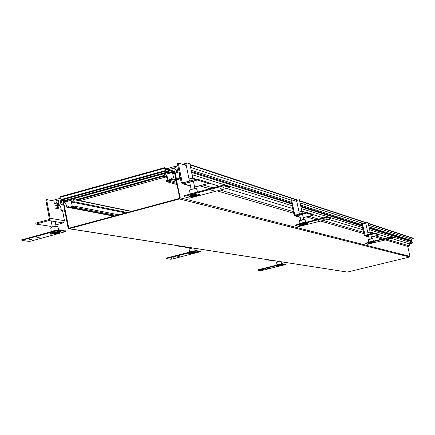 <?xml version="1.0" encoding="UTF-8"?>
<svg xmlns="http://www.w3.org/2000/svg" width="435" height="435" viewBox="0 0 435 435"><rect width="100%" height="100%" fill="white"/><g stroke="black" fill="none" stroke-linecap="round" stroke-linejoin="round"><path stroke-width="0.65" d="M66.441 201.133L66.566 201.769L64.826 202.253L65.016 203.243L65.843 203.014L66.626 207.125L69.073 206.456L69.225 207.234L114.617 215.945M65.016 203.243L65.919 203.422M61.123 209.268L55.24 208.175L60.634 206.685L61.389 210.66L64.608 209.773L63.091 201.78L65.859 201.013L63.912 201.552L63.26 202.683L68.083 228.022L69.083 228.707L179.437 198.942L409.596 257.014L347.375 272.076L69.083 228.707M54.815 205.945L56.833 205.385L59.399 205.88L57.05 206.538L56.833 205.385M46.605 199.578L45.778 199.812L49.302 218.511L48.644 219.648L35.795 223.16L35.964 224.074L50.585 226.341L52.129 225.923L50.585 226.341L35.964 224.074L48.812 220.567L50.134 218.283L46.605 199.578L53.891 201.013L54.402 203.716L56.414 203.156L55.946 200.682L58.29 200.029L59.399 205.885M62.422 200.323L61.563 200.839L62.287 204.619L61.047 204.961L59.807 198.42L51.895 200.622M69.225 207.234L71.791 206.533L72.02 207.712L73.841 207.212L73.607 205.989L73.113 206.13L73.243 206.804L72.411 207.033L71.4 201.742L72.226 201.514L72.357 202.193L74.015 201.731L73.607 199.583L67.349 201.318M63.466 201.856L63.091 201.78M64.902 211.307L61.389 210.66M58.507 201.187L55.946 200.682M56.414 203.156L58.975 203.656M59.165 204.635L54.402 203.716M73.607 199.583L131.223 211.464M74.015 201.731L127.276 212.53M125.748 212.943L72.357 202.193M72.308 201.927L71.4 201.742M118.793 214.819L73.607 205.989M73.841 207.212L116.444 215.45M72.02 207.712L114.731 215.912M66.626 207.125L113.84 216.151M176.186 180.666L171.118 179.209L170.955 178.41L173.527 177.697L172.673 173.489L173.549 173.25L173.342 172.233L171.51 172.738L171.325 171.814L174.805 170.852L176.474 179.041L179.883 178.1L179.051 174.027L179.535 173.891M171.118 179.209L168.416 179.949L176.507 182.254M167.393 177.6L164.468 176.757L166.208 176.278L166.067 175.588L166.937 175.343L168.03 180.748L167.16 180.987L167.018 180.297L166.496 180.438L166.752 181.683L168.666 181.161L168.416 179.949M164.468 176.757L164.028 174.565L170.634 172.983L170.547 172.543M177.844 165.615L176.615 165.958L177.986 172.657L176.675 173.021L175.887 169.15L174.924 169.416L174.631 167.97L172.717 168.503L173.043 170.118L170.547 170.814L169.253 170.417L168.334 168.617L165.55 169.052M186.414 163.674L186.327 163.255L182.531 164.31M186.055 163.881L183.972 164.783M174.859 174.147L172.673 173.489M174.75 173.614L173.549 173.25M369.342 228.364L412.119 241.822L412.396 243.04L409.204 243.823L409.699 245.992L407.802 246.455L385.459 239.946M409.063 240.397L409.177 240.898M368.217 223.334L413.196 238.19L411.505 239.13L411.836 240.604L410.645 240.898L369.212 227.788M174.544 172.597L173.342 172.233M171.64 171.912L171.325 171.814M176.474 179.041L180.84 180.313M199.768 185.827L209.839 188.763M217.299 190.938L293.69 213.199M306.37 216.896L316.087 219.729M320.758 221.089L363.964 233.677M373.312 236.401L382.207 238.994M179.883 178.1L180.427 178.263M203.036 184.94L213.041 187.898M220.453 190.084L293.353 211.622M308.953 216.228L318.61 219.082M323.248 220.453L363.676 232.393M375.448 235.873L384.284 238.483M387.514 239.435L409.699 245.992M409.204 243.823L391.495 238.451M388.308 237.488L378.994 234.661M374.051 233.165L370.152 231.98M363.105 229.843L328.072 219.218M323.493 217.832L313.249 214.721M305.925 212.503L301.912 211.285M292.673 208.485L226.575 188.437M219.251 186.218L208.463 182.945M196.348 179.269L192.803 178.198M179.595 174.19L179.051 174.027M412.396 243.04L369.658 229.783M363.263 227.799L301.33 208.593M292.869 205.967L192.085 174.707M362.937 226.347L300.949 206.848M292.483 204.184L191.623 172.45M362.148 225.553L300.797 206.141M291.537 203.21L191.433 171.537M191.161 170.194L291.309 202.15M300.574 205.102L361.958 224.688M369.021 226.945L411.836 240.604M190.595 167.459L290.841 199.98L291.537 199.795L294.74 214.629L295.175 215.146L306.485 212.356L313.173 214.39L313.33 215.102L303.298 217.685L313.33 215.102L306.642 213.085L313.33 215.102M300.112 202.987L361.561 222.927L362.137 222.78L365.193 235.27L374.519 233.046L378.928 234.389L379.059 234.971L371.256 236.917L379.059 234.971L374.649 233.638L379.059 234.971M368.635 225.221L411.505 239.13M190.079 164.925L296.909 200.116M299.688 201.03L366.058 222.894M368.282 223.623L413.25 238.44M186.327 163.255L186.985 163.473M189.981 164.463L297.42 199.948M299.612 200.676L366.487 222.763M169.933 172.929L170.357 173.059M166.208 176.278L167.181 176.561M166.067 175.588L167.04 175.87M167.018 180.297L167.992 180.568M176.974 184.554L166.752 181.683M176.746 183.445L168.666 181.161M176.023 179.873L170.955 178.41M175.707 178.334L173.527 177.697M62.287 200.296L62.374 200.747L61.465 200.997L62.031 203.977L60.916 204.281L59.807 198.42L60.302 198.284L59.807 198.42L60.916 204.281L62.27 204.542M62.167 203.999L61.601 201.024M175.082 169.503L174.723 167.752L175.686 167.486L175.441 166.284L176.615 165.958L177.844 171.966L176.664 172.293L176.044 169.242L175.082 169.503M177.926 172.673L176.664 172.293M172.423 173.108L169.416 172.206L168.421 170.384L168.204 171.82L165.827 171.124L164.484 168.301L59.905 197.398L61.346 200.105L64.222 200.606L61.346 200.105L59.905 197.398L60.498 196.647L164.947 167.573L165.659 169.324L167.535 169.895L167.72 168.448M65.109 200.426L65.576 200.959L67.849 201.416L65.576 200.959L65.092 200.388L168.998 171.646M164.484 168.301L164.947 167.573M222.448 186.104L224.308 185.892L229.288 187.425L228.446 187.936L189.557 198.126L184.168 196.729L184.951 196.228L222.448 186.104L222.301 185.392L224.161 185.185L229.174 186.881M220.327 188.409L223.557 187.632L220.327 188.409M211.633 190.753L214.395 190.09L211.633 190.753M189.296 196.778C194.184 196.75 197.686 195.913 199.806 194.266L199.442 194.043C194.565 194.059 191.052 194.891 188.91 196.549L189.296 196.778M184.135 196.549L183.923 195.962L184.81 195.522L222.301 185.392M199.051 194.179L198.73 193.988C201.177 194.548 191.982 197.022 189.91 196.364L189.573 196.169L189.997 195.647L189.91 196.364C194.157 196.348 197.202 195.619 199.051 194.179L199.007 193.966M193.292 194.907L191.59 195.75L195.331 195.451L197.039 194.603L193.292 194.907C190.72 195.967 191.4 196.147 195.331 195.451C197.914 194.391 197.234 194.206 193.292 194.907M190.122 193.798L189.54 190.34C190.976 189.22 193.309 188.659 196.538 188.67L197.577 192.074M326.011 217.761L327.37 217.582L330.344 218.506L329.545 218.843L298.948 226.499L295.756 225.673L296.485 225.319L326.011 217.761L325.891 217.217L327.25 217.038L330.203 218.017M323.738 219.338L326.25 218.74L323.738 219.338M316.897 221.089L319.04 220.578L316.897 221.089M299.269 225.596C302.847 225.444 305.571 224.797 307.442 223.65L307.279 223.552C303.706 223.699 300.982 224.346 299.101 225.499L299.269 225.596M295.74 225.591L295.593 225.102L296.365 224.781L325.891 217.217M306.86 223.59L306.719 223.503C305.734 224.46 303.412 225.053 299.753 225.286L299.704 225.015L299.753 225.286C302.863 225.156 305.234 224.59 306.86 223.59L306.844 223.503M302.629 224.232L301.145 224.857L303.831 224.558L305.321 223.933L302.629 224.232C300.46 224.998 300.862 225.107 303.831 224.558C306.006 223.791 305.604 223.682 302.629 224.232M299.639 220.762L304.962 219.392L305.772 222.225M390.38 237.439L391.446 237.282L393.403 237.891L392.707 238.152L367.499 244.28L365.395 243.736L366.047 243.464L390.38 237.439L390.277 236.999L391.348 236.841L393.294 237.477M388.216 238.625L390.266 238.135L388.216 238.625M382.572 240.017L384.328 239.603L382.572 240.017M368.026 243.616C370.837 243.426 373.072 242.899 374.725 242.034L374.638 241.98C371.833 242.17 369.598 242.703 367.934 243.567L368.026 243.616M365.384 243.692L365.269 243.279L365.949 243.024L390.277 236.999M374.252 241.985L374.214 241.958C373.023 242.686 371.093 243.154 368.423 243.366L374.241 241.958M370.903 242.545L369.603 243.034L371.697 242.763L372.996 242.273L370.903 242.545C369.043 243.143 369.31 243.214 371.697 242.763C373.556 242.164 373.29 242.094 370.903 242.545M368.314 239.685L372.713 238.592L373.371 240.919M30.869 241.12L28.976 241.36L22.06 240.484L22.587 240.066L57.17 230.729L59.078 230.496L65.816 231.55L30.869 241.12M31.429 239.337L28.373 240.022L31.429 239.337M39.378 237.195L36.752 237.787L39.378 237.195M60.117 231.605C55.218 231.719 51.852 232.48 50.003 233.889L50.645 234.155C55.544 234.035 58.91 233.274 60.731 231.866L60.117 231.605M21.935 239.81L57.039 230.044L58.948 229.81L65.565 231.012M59.519 231.556L59.992 231.773C58.404 232.997 55.479 233.66 51.216 233.764L50.661 233.535L51.015 233.1L51.216 233.764C56.697 233.459 59.464 232.72 59.519 231.556M56.599 232.839L58.013 232.149L54.054 232.469L52.646 233.16L56.599 232.839C58.796 231.898 57.947 231.773 54.054 232.469C51.868 233.416 52.717 233.535 56.599 232.839M51.248 231.279L50.737 227.891C51.972 226.939 54.212 226.434 57.458 226.374L57.877 226.602M172.173 259.053L170.786 259.255L166.616 258.727L167.181 258.423L194.918 251.321L196.315 251.125L200.339 251.751L172.173 259.053M173.451 257.776L171.064 258.325L173.451 257.776M179.84 256.144L177.79 256.617L179.84 256.144M196.479 251.887C192.879 252.082 190.247 252.691 188.589 253.708L188.882 253.833C192.487 253.632 195.114 253.023 196.761 252.006L196.479 251.887M166.594 258.624L166.426 258.167L167.073 257.895L194.815 250.788L196.207 250.593L200.176 251.289M196.06 251.86L196.196 251.947C194.76 252.827 192.477 253.355 189.345 253.529L189.171 253.262L189.345 253.529C193.004 253.262 195.244 252.708 196.06 251.86M193.406 252.795L194.684 252.256L190.601 253.11L193.406 252.795C195.337 252.099 194.826 252.023 191.878 252.572C189.948 253.273 190.459 253.344 193.406 252.795M192.357 247.972L189.062 249.027L189.519 251.751M262.06 270.461L260.967 270.63L258.183 270.276L258.722 270.043L281.853 264.311L285.621 264.562L262.06 270.461M263.539 269.477L261.576 269.928L263.539 269.477M268.873 268.156L267.188 268.547L268.873 268.156M282.75 264.719C279.917 264.942 277.753 265.442 276.258 266.225L276.421 266.291C279.259 266.068 281.418 265.567 282.902 264.784L282.75 264.719M258.172 270.222L258.047 269.83L258.635 269.608L281.76 263.882L285.501 264.165M282.407 264.708L276.801 266.041C279.466 265.812 281.336 265.366 282.407 264.708M280.064 265.437L281.211 265.002L277.889 265.72L280.064 265.437C281.755 264.882 281.418 264.833 279.042 265.285C277.351 265.839 277.688 265.888 280.064 265.437M279.439 261.533L276.606 262.392L277.008 264.665M190.416 185.794L183.429 183.798L190.416 185.794L183.429 183.798L197.256 180.019L208.566 183.439L194.646 187.17M182.847 182.869L197.06 179.073L208.376 182.515L208.566 183.439L194.608 186.99M197.06 179.073L197.256 180.019L208.566 183.439M182.705 182.831L182.156 182.156L178.23 162.913L186.262 165.528M197.256 180.019L183.429 183.798L182.374 183.749L181.27 182.401L177.344 163.158L178.23 162.913M300.145 217.152L295.751 215.896L300.145 217.152L295.751 215.896L306.642 213.085L306.485 212.356M306.642 213.085L294.919 215.852L294.038 214.808L292.081 205.722M291.695 203.933L290.841 199.98M296.757 201.497L291.537 199.795M368.739 236.754L365.672 235.879L368.739 236.754L365.672 235.879L374.649 233.638L374.519 233.046M374.649 233.638L364.981 235.835L364.253 234.987L362.605 227.597M362.279 226.14L361.561 222.927M365.889 224.003L362.137 222.78M35.964 224.074L48.812 220.567L63.184 222.921L55.8 224.922L63.184 222.921L64.472 220.692L62.613 210.883M178.529 246.172L187.327 247.537L188.17 247.319L187.327 247.537L178.529 246.172L179.383 245.949L178.529 246.172L178.453 245.808M268.487 260.114L275.067 260.853L268.487 260.114L269.2 259.94L268.487 260.114L268.428 259.815M189.66 163.44L186.093 164.153M299.378 199.812L296.578 200.421M368.026 222.606L365.721 223.122M172.543 172.456L171.7 172.2L171.607 171.738L173.782 171.134L174.843 171.82L180.128 197.778L409.977 256.405L409.596 257.014M180.128 197.778L179.437 198.942M409.977 256.405L407.704 246.427M171.7 172.2L173.875 171.597L174.408 171.939L179.688 197.898L179.345 198.48L68.817 228.261L63.673 202.569L63.999 202.003L66.517 201.525M68.806 228.734L347.375 272.076M65.989 201.041L66.066 201.432M131.658 211.345L79.958 200.666M170.547 170.814L173.043 170.118L172.717 168.503L169.884 169.291L170.172 170.694M168.905 169.563L175.751 167.66L175.468 166.273L165.539 169.036M62.031 203.977L60.916 204.281M61.134 199.975L61.188 200.383L62.129 200.263M62.265 200.29L61.465 200.997M59.905 197.398L60.498 196.647M196.256 188.616L196.843 189.051M189.954 189.883L194.298 188.703M304.783 219.365L305.104 219.593M299.971 220.344L303.396 219.463M368.266 239.718L368.684 241.963M368.69 239.375L371.523 238.674M50.759 228.06L51.629 227.271M53.788 226.689L57.703 226.434M189.084 249.135L189.959 248.543M191.688 248.097L192.303 247.961M276.622 262.457L277.459 261.995M278.9 261.636L279.401 261.527M48.812 220.567L63.184 222.921L48.812 220.567M192.841 178.377L192.705 178.263C190.612 178.306 189.442 178.627 189.181 179.225M301.939 211.399L299.095 212.068M370.169 232.062L367.841 232.611M63.434 201.894L63.097 201.829M169.498 170.493L170.096 170.324M79.442 200.791L165.469 177.045M76.837 200.252L164.332 176.077M75.489 199.975L164.202 175.446M75.358 199.948L164.191 175.387M65.576 200.959L169.416 172.206M64.054 200.655L168.127 171.814M61.346 200.105L165.827 171.124M60.873 199.573L165.403 170.558M165.697 169.335L167.567 168.813M165.556 169.074L167.654 168.492M224.308 185.892L224.161 185.185M184.951 196.228L184.81 195.522M229.288 187.425L229.142 186.724M196.218 192.439L189.149 194.353M196.522 192.357L190.182 193.841M327.37 217.582L327.25 217.038M296.485 225.319L296.365 224.781M330.306 218.484L330.187 217.946M306.153 222.274L298.976 224.112M306.115 222.274L299.726 223.655M391.446 237.282L391.348 236.841M366.047 243.464L365.949 243.024M393.381 237.88L393.283 237.439M367.896 242.398L374.236 240.974L367.695 242.589M373.774 240.957L368.336 242.164M65.658 231.485L65.527 230.806M59.078 230.496L58.948 229.81M57.17 230.729L57.039 230.044M22.587 240.066L22.462 239.391M57.115 230.028L51.199 231.366M56.697 230.137L57.284 229.984M200.269 251.718L200.16 251.191M196.315 251.125L196.207 250.593M194.918 251.321L194.815 250.788M167.181 258.423L167.073 257.895M195.462 250.652L189.203 251.941M195.402 250.663L188.415 252.425M285.577 264.545L285.485 264.11M282.946 264.148L282.853 263.713M281.853 264.311L281.76 263.882M258.722 270.043L258.635 269.608M276.23 265.084L282.44 263.746L275.997 265.306M281.929 263.713L276.66 264.861M183.923 182.667L182.156 182.156M296.137 215.031L294.74 214.629M365.987 235.177L364.829 234.84M50.134 218.283L64.472 220.692M69.616 228.087L68.496 227.913M64.935 202.819L63.673 202.569M65 202.204L63.999 202.003M173.875 171.597L174.304 171.727M170.09 170.302L169.454 170.476M165.507 177.056L79.485 200.796M164.196 175.408L75.402 199.953M168.204 171.82L64.146 200.649M184.065 196.642L183.923 195.962M229.375 187.48L229.229 186.778M196.702 192.308L189.127 194.358M295.713 225.634L295.593 225.102M330.344 218.506L330.225 217.968M306.322 222.231C302.673 222.573 300.253 223.177 299.052 224.036M299.519 220.692L300.019 223.47M365.367 243.714L365.269 243.279M393.403 237.891L393.305 237.45M65.816 231.55L65.685 230.876M21.875 240.397L21.755 239.739M57.866 226.553L58.605 229.8M200.339 251.751L200.23 251.223M166.529 258.684L166.426 258.167M195.696 250.62L188.594 252.262M194.603 248.32L195.152 250.609M285.621 264.562L285.529 264.132M258.134 270.255L258.047 269.83M281.119 261.794L281.592 263.686M190.47 186.055L182.656 183.826M300.188 217.353L295.142 215.912M368.777 236.917L365.166 235.89M189.736 163.272L193.2 180.133M193.396 181.074L194.945 188.632M185.962 164.06L189.464 181.15M189.655 182.096L191.155 189.399M299.41 199.736L302.374 213.416M302.532 214.145L303.679 219.425M296.512 200.383L299.497 214.161M299.655 214.89L300.77 220.056M368.043 222.562L370.609 234.025M370.74 234.612L371.642 238.657M365.688 223.101L368.26 234.612M368.391 235.199L369.282 239.179M56.072 226.363L55.174 221.605M52.341 227.043L51.189 220.953M190.296 248.439L190.133 247.624M277.617 261.946L277.465 261.223M174.315 171.162L174.908 171.346"/></g></svg>
